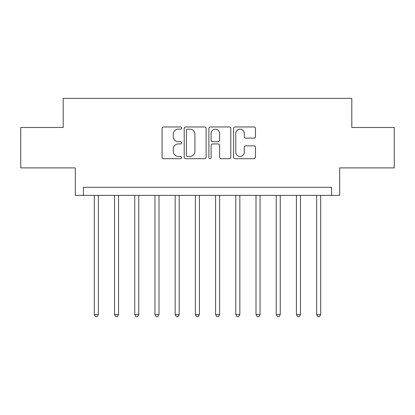 <?xml version="1.0" encoding="UTF-8"?>
<svg xmlns="http://www.w3.org/2000/svg" width="415" height="415" viewBox="0 0 415 415"><rect width="100%" height="100%" fill="white"/><g stroke="black" fill="none" stroke-linecap="round" stroke-linejoin="round"><path stroke-width="0.62" d="M181.63 128.064A1.11 1.11 0 0 0 180.52 126.954L163.655 126.954A1.587 1.587 0 0 0 162.068 128.541L162.068 157.109A1.587 1.587 0 0 0 163.655 158.696L180.52 158.696A1.11 1.11 0 0 0 181.63 157.586A1.11 1.11 0 0 0 180.52 156.476L178.336 156.476A5.079 5.079 0 0 1 173.257 151.397L173.257 149.016A5.079 5.079 0 0 1 178.336 143.938L180.52 143.938A1.11 1.11 0 0 0 181.63 142.822A1.11 1.11 0 0 0 180.52 141.712L178.336 141.712A5.079 5.079 0 0 1 173.257 136.634L173.257 134.253A5.079 5.079 0 0 1 178.336 129.174L180.52 129.174A1.11 1.11 0 0 0 181.63 128.064M253.881 138.143A1.587 1.587 0 0 0 255.469 136.556L255.469 128.541A1.587 1.587 0 0 0 253.881 126.954L235.155 126.954A1.587 1.587 0 0 0 233.567 128.541L233.567 157.109A1.587 1.587 0 0 0 235.155 158.696L253.881 158.696A1.587 1.587 0 0 0 255.469 157.109L255.469 147.429A1.587 1.587 0 0 0 253.881 145.841L245.867 145.841A1.587 1.587 0 0 0 244.279 147.429L244.279 152.227A4.243 4.243 0 0 1 240.036 156.476A4.243 4.243 0 0 1 235.787 152.227L235.787 133.423A4.243 4.243 0 0 1 240.036 129.174A4.243 4.243 0 0 1 244.279 133.423L244.279 136.556A1.587 1.587 0 0 0 245.867 138.143L253.881 138.143M331.595 195.372L339.683 195.372L339.683 167.888L394.25 167.888L394.25 127.462L351.806 127.462L351.806 98.36L63.194 98.36L63.194 127.462L20.75 127.462L20.75 167.888L75.317 167.888L75.317 195.372L331.595 195.372L331.595 187.29L83.405 187.29L83.405 195.372M206.11 128.541A1.587 1.587 0 0 0 204.522 126.954L185.796 126.954A1.587 1.587 0 0 0 184.208 128.541L184.208 157.109A1.587 1.587 0 0 0 185.796 158.696L204.522 158.696A1.587 1.587 0 0 0 206.11 157.109L206.11 128.541M210.478 126.954L229.204 126.954A1.587 1.587 0 0 1 230.792 128.541L230.792 157.109A1.587 1.587 0 0 1 229.204 158.696L221.19 158.696A1.587 1.587 0 0 1 219.602 157.109L219.602 145.525A1.587 1.587 0 0 0 218.015 143.938L212.698 143.938A1.587 1.587 0 0 0 211.111 145.525L211.111 157.586A1.11 1.11 0 0 1 210 158.696A1.11 1.11 0 0 1 208.89 157.586L208.89 128.541A1.587 1.587 0 0 1 210.478 126.954M187.544 129.174A1.11 1.11 0 0 0 186.434 130.289L186.434 155.36A1.11 1.11 0 0 0 187.544 156.476L189.842 156.476A5.079 5.079 0 0 0 194.92 151.397L194.92 134.253A5.079 5.079 0 0 0 189.842 129.174L187.544 129.174M219.602 133.5A4.243 4.243 0 0 0 215.354 129.257A4.243 4.243 0 0 0 211.111 133.5L211.111 140.125A1.587 1.587 0 0 0 212.698 141.712L218.015 141.712A1.587 1.587 0 0 0 219.602 140.125L219.602 133.5M94.319 195.372L94.319 314.539L98.36 314.539L98.36 195.372M98.36 314.539L97.146 316.64L95.533 316.64L94.319 314.539M114.53 195.372L114.53 314.539L118.571 314.539L118.571 195.372M118.571 314.539L117.357 316.64L115.744 316.64L114.53 314.539M134.74 195.372L134.74 314.539L138.781 314.539L138.781 195.372M138.781 314.539L137.567 316.64L135.954 316.64L134.74 314.539M154.951 195.372L154.951 314.539L158.992 314.539L158.992 195.372M158.992 314.539L157.783 316.64L156.165 316.64L154.951 314.539M175.161 195.372L175.161 314.539L179.202 314.539L179.202 195.372M179.202 314.539L177.994 316.64L176.375 316.64L175.161 314.539M195.372 195.372L195.372 314.539L199.418 314.539L199.418 195.372M199.418 314.539L198.204 316.64L196.585 316.64L195.372 314.539M215.582 195.372L215.582 314.539L219.628 314.539L219.628 195.372M219.628 314.539L218.415 316.64L216.796 316.64L215.582 314.539M235.798 195.372L235.798 314.539L239.839 314.539L239.839 195.372M239.839 314.539L238.625 316.64L237.007 316.64L235.798 314.539M256.008 195.372L256.008 314.539L260.049 314.539L260.049 195.372M260.049 314.539L258.836 316.64L257.217 316.64L256.008 314.539M276.219 195.372L276.219 314.539L280.26 314.539L280.26 195.372M280.26 314.539L279.046 316.64L277.433 316.64L276.219 314.539M296.429 195.372L296.429 314.539L300.47 314.539L300.47 195.372M300.47 314.539L299.257 316.64L297.643 316.64L296.429 314.539M316.64 195.372L316.64 314.539L320.681 314.539L320.681 195.372M320.681 314.539L319.467 316.64L317.854 316.64L316.64 314.539"/></g></svg>
